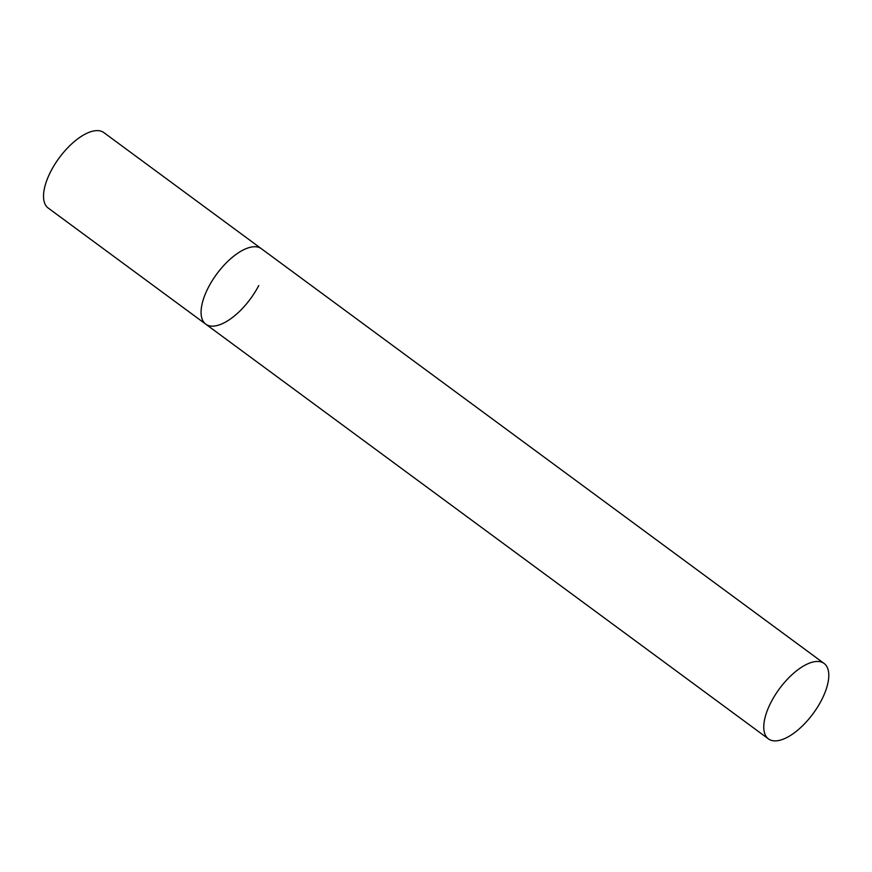 <?xml version="1.0" encoding="UTF-8"?>
<svg xmlns="http://www.w3.org/2000/svg" width="872" height="872" viewBox="0 0 872 872"><rect width="100%" height="100%" fill="white"/><g stroke="black" fill="none" stroke-linecap="round" stroke-linejoin="round"><path stroke-width="1.31" d="M258.755 285.547A46.87 20.928 -53.6 0 1 205.781 324.177A46.87 20.928 -53.6 0 1 208.419 287.346A46.87 20.928 -53.6 0 1 261.393 248.716A46.87 20.928 126.4 0 0 254.166 246.743A46.87 20.928 126.4 0 0 212.267 280.61A46.87 20.928 126.4 0 0 205.781 324.177L48.222 208.059A46.87 20.928 -53.6 0 1 50.87 171.228A46.87 20.928 -53.6 0 1 103.844 132.599L824.084 663.439A46.87 20.928 126.4 0 0 816.868 661.467A46.87 20.928 126.4 0 0 774.968 695.333A46.87 20.928 126.4 0 0 768.472 738.911A46.87 20.928 126.4 0 0 775.699 740.884A46.87 20.928 126.4 0 0 817.598 707.018A46.87 20.928 126.4 0 0 824.084 663.439M205.781 324.177L768.472 738.911"/></g></svg>
